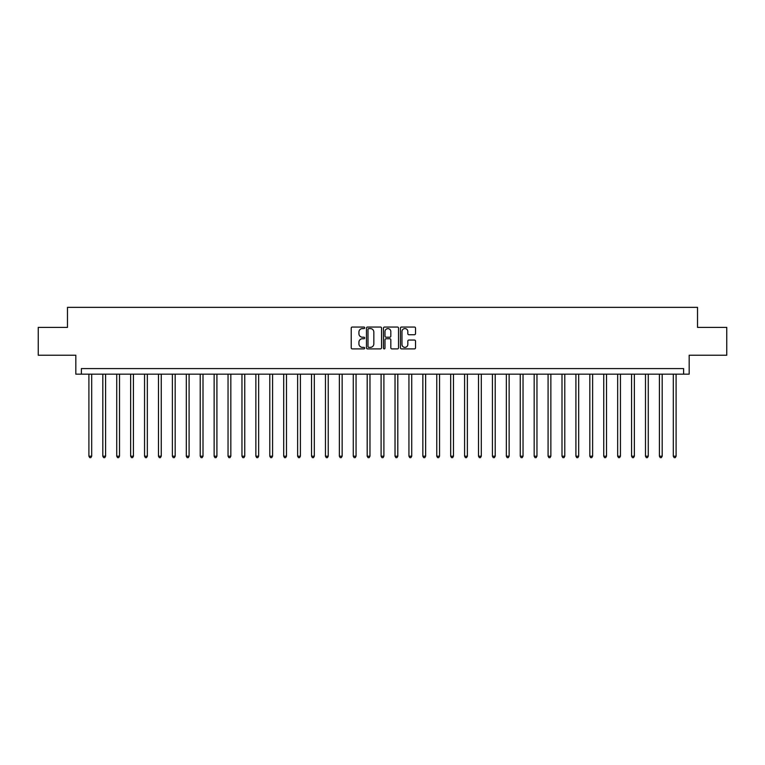 <?xml version="1.0" encoding="UTF-8"?>
<svg xmlns="http://www.w3.org/2000/svg" width="765" height="765" viewBox="0 0 765 765"><rect width="100%" height="100%" fill="white"/><g stroke="black" fill="none" stroke-linecap="round" stroke-linejoin="round"><path stroke-width="1.15" d="M364.685 327.812A0.765 0.765 0 0 0 363.92 327.047L352.311 327.047A1.09 1.09 0 0 0 351.221 328.137L351.221 347.807A1.09 1.09 0 0 0 352.311 348.897L363.92 348.897A0.765 0.765 0 0 0 364.685 348.132A0.765 0.765 0 0 0 363.92 347.367L362.419 347.367A3.5 3.5 0 0 1 358.928 343.877L358.928 342.232A3.5 3.5 0 0 1 362.419 338.742L363.92 338.742A0.765 0.765 0 0 0 364.685 337.977A0.765 0.765 0 0 0 363.92 337.212L362.419 337.212A3.5 3.5 0 0 1 358.928 333.712L358.928 332.077A3.5 3.5 0 0 1 362.419 328.577L363.92 328.577A0.765 0.765 0 0 0 364.685 327.812M414.429 334.745A1.09 1.09 0 0 0 415.529 333.655L415.529 328.137A1.09 1.09 0 0 0 414.429 327.047L401.539 327.047A1.09 1.09 0 0 0 400.449 328.137L400.449 347.807A1.09 1.09 0 0 0 401.539 348.897L414.429 348.897A1.09 1.09 0 0 0 415.529 347.807L415.529 341.142A1.09 1.09 0 0 0 414.429 340.052L408.912 340.052A1.09 1.09 0 0 0 407.822 341.142L407.822 344.451A2.926 2.926 0 0 1 404.895 347.367A2.926 2.926 0 0 1 401.979 344.451L401.979 331.503A2.926 2.926 0 0 1 404.895 328.577A2.926 2.926 0 0 1 407.822 331.503L407.822 333.655A1.09 1.09 0 0 0 408.912 334.745L414.429 334.745M683.614 374.152L689.179 374.152L689.179 355.228L726.75 355.228L726.75 327.401L697.527 327.401L697.527 307.358L67.473 307.358L67.473 327.401L38.25 327.401L38.25 355.228L75.821 355.228L75.821 374.152L683.614 374.152L683.614 368.587L81.386 368.587L81.386 374.152M381.544 328.137A1.09 1.09 0 0 0 380.454 327.047L367.554 327.047A1.09 1.09 0 0 0 366.464 328.137L366.464 347.807A1.09 1.09 0 0 0 367.554 348.897L380.454 348.897A1.09 1.09 0 0 0 381.544 347.807L381.544 328.137M384.546 327.047L397.446 327.047A1.09 1.09 0 0 1 398.536 328.137L398.536 347.807A1.09 1.09 0 0 1 397.446 348.897L391.929 348.897A1.09 1.09 0 0 1 390.829 347.807L390.829 339.832A1.09 1.09 0 0 0 389.739 338.742L386.076 338.742A1.09 1.09 0 0 0 384.986 339.832L384.986 348.132A0.765 0.765 0 0 1 384.221 348.897A0.765 0.765 0 0 1 383.456 348.132L383.456 328.137A1.09 1.09 0 0 1 384.546 327.047M368.759 328.577A0.765 0.765 0 0 0 367.994 329.342L367.994 346.602A0.765 0.765 0 0 0 368.759 347.367L370.346 347.367A3.5 3.5 0 0 0 373.836 343.877L373.836 332.077A3.5 3.5 0 0 0 370.346 328.577L368.759 328.577M390.829 331.551A2.926 2.926 0 0 0 387.912 328.634A2.926 2.926 0 0 0 384.986 331.551L384.986 336.112A1.09 1.09 0 0 0 386.076 337.212L389.739 337.212A1.09 1.09 0 0 0 390.829 336.112L390.829 331.551M88.903 374.152L88.903 456.189L91.685 456.189L91.685 374.152M91.685 456.189L90.844 457.642L89.735 457.642L88.903 456.189M102.816 374.152L102.816 456.189L105.599 456.189L105.599 374.152M105.599 456.189L104.767 457.642L103.648 457.642L102.816 456.189M116.729 374.152L116.729 456.189L119.512 456.189L119.512 374.152M119.512 456.189L118.68 457.642L117.561 457.642L116.729 456.189M130.643 374.152L130.643 456.189L133.426 456.189L133.426 374.152M133.426 456.189L132.594 457.642L131.475 457.642L130.643 456.189M144.556 374.152L144.556 456.189L147.339 456.189L147.339 374.152M147.339 456.189L146.507 457.642L145.398 457.642L144.556 456.189M158.47 374.152L158.47 456.189L161.252 456.189L161.252 374.152M161.252 456.189L160.421 457.642L159.311 457.642L158.47 456.189M172.383 374.152L172.383 456.189L175.175 456.189L175.175 374.152M175.175 456.189L174.334 457.642L173.225 457.642L172.383 456.189M186.306 374.152L186.306 456.189L189.089 456.189L189.089 374.152M189.089 456.189L188.247 457.642L187.138 457.642L186.306 456.189M200.22 374.152L200.22 456.189L203.002 456.189L203.002 374.152M203.002 456.189L202.161 457.642L201.052 457.642L200.22 456.189M214.133 374.152L214.133 456.189L216.916 456.189L216.916 374.152M216.916 456.189L216.084 457.642L214.965 457.642L214.133 456.189M228.047 374.152L228.047 456.189L230.829 456.189L230.829 374.152M230.829 456.189L229.997 457.642L228.878 457.642L228.047 456.189M241.96 374.152L241.96 456.189L244.743 456.189L244.743 374.152M244.743 456.189L243.911 457.642L242.792 457.642L241.96 456.189M255.873 374.152L255.873 456.189L258.656 456.189L258.656 374.152M258.656 456.189L257.824 457.642L256.715 457.642L255.873 456.189M269.787 374.152L269.787 456.189L272.57 456.189L272.57 374.152M272.57 456.189L271.738 457.642L270.628 457.642L269.787 456.189M283.71 374.152L283.71 456.189L286.493 456.189L286.493 374.152M286.493 456.189L285.651 457.642L284.542 457.642L283.71 456.189M297.623 374.152L297.623 456.189L300.406 456.189L300.406 374.152M300.406 456.189L299.564 457.642L298.455 457.642L297.623 456.189M311.537 374.152L311.537 456.189L314.319 456.189L314.319 374.152M314.319 456.189L313.487 457.642L312.369 457.642L311.537 456.189M325.45 374.152L325.45 456.189L328.233 456.189L328.233 374.152M328.233 456.189L327.401 457.642L326.282 457.642L325.45 456.189M339.364 374.152L339.364 456.189L342.146 456.189L342.146 374.152M342.146 456.189L341.314 457.642L340.195 457.642L339.364 456.189M353.277 374.152L353.277 456.189L356.06 456.189L356.06 374.152M356.06 456.189L355.228 457.642L354.118 457.642L353.277 456.189M367.19 374.152L367.19 456.189L369.973 456.189L369.973 374.152M369.973 456.189L369.141 457.642L368.032 457.642L367.19 456.189M381.104 374.152L381.104 456.189L383.896 456.189L383.896 374.152M383.896 456.189L383.055 457.642L381.945 457.642L381.104 456.189M395.027 374.152L395.027 456.189L397.81 456.189L397.81 374.152M397.81 456.189L396.968 457.642L395.859 457.642L395.027 456.189M408.94 374.152L408.94 456.189L411.723 456.189L411.723 374.152M411.723 456.189L410.882 457.642L409.772 457.642L408.94 456.189M422.854 374.152L422.854 456.189L425.636 456.189L425.636 374.152M425.636 456.189L424.805 457.642L423.686 457.642L422.854 456.189M436.767 374.152L436.767 456.189L439.55 456.189L439.55 374.152M439.55 456.189L438.718 457.642L437.599 457.642L436.767 456.189M450.681 374.152L450.681 456.189L453.463 456.189L453.463 374.152M453.463 456.189L452.631 457.642L451.513 457.642L450.681 456.189M464.594 374.152L464.594 456.189L467.377 456.189L467.377 374.152M467.377 456.189L466.545 457.642L465.436 457.642L464.594 456.189M478.507 374.152L478.507 456.189L481.29 456.189L481.29 374.152M481.29 456.189L480.458 457.642L479.349 457.642L478.507 456.189M492.431 374.152L492.431 456.189L495.213 456.189L495.213 374.152M495.213 456.189L494.372 457.642L493.262 457.642L492.431 456.189M506.344 374.152L506.344 456.189L509.127 456.189L509.127 374.152M509.127 456.189L508.285 457.642L507.176 457.642L506.344 456.189M520.257 374.152L520.257 456.189L523.04 456.189L523.04 374.152M523.04 456.189L522.208 457.642L521.089 457.642L520.257 456.189M534.171 374.152L534.171 456.189L536.953 456.189L536.953 374.152M536.953 456.189L536.122 457.642L535.003 457.642L534.171 456.189M548.084 374.152L548.084 456.189L550.867 456.189L550.867 374.152M550.867 456.189L550.035 457.642L548.916 457.642L548.084 456.189M561.998 374.152L561.998 456.189L564.78 456.189L564.78 374.152M564.78 456.189L563.948 457.642L562.839 457.642L561.998 456.189M575.911 374.152L575.911 456.189L578.694 456.189L578.694 374.152M578.694 456.189L577.862 457.642L576.753 457.642L575.911 456.189M589.825 374.152L589.825 456.189L592.617 456.189L592.617 374.152M592.617 456.189L591.775 457.642L590.666 457.642L589.825 456.189M603.748 374.152L603.748 456.189L606.53 456.189L606.53 374.152M606.53 456.189L605.689 457.642L604.58 457.642L603.748 456.189M617.661 374.152L617.661 456.189L620.444 456.189L620.444 374.152M620.444 456.189L619.602 457.642L618.493 457.642L617.661 456.189M631.574 374.152L631.574 456.189L634.357 456.189L634.357 374.152M634.357 456.189L633.525 457.642L632.406 457.642L631.574 456.189M645.488 374.152L645.488 456.189L648.271 456.189L648.271 374.152M648.271 456.189L647.439 457.642L646.32 457.642L645.488 456.189M659.401 374.152L659.401 456.189L662.184 456.189L662.184 374.152M662.184 456.189L661.352 457.642L660.233 457.642L659.401 456.189M673.315 374.152L673.315 456.189L676.097 456.189L676.097 374.152M676.097 456.189L675.265 457.642L674.156 457.642L673.315 456.189"/></g></svg>
